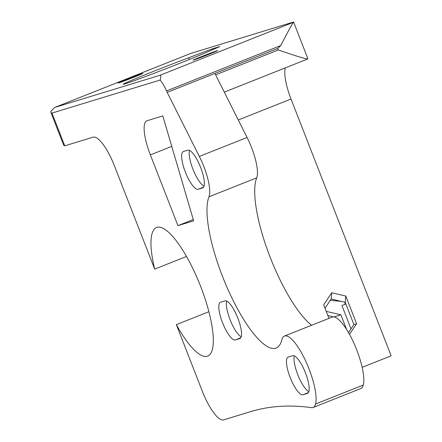<?xml version="1.0" encoding="UTF-8"?>
<svg xmlns="http://www.w3.org/2000/svg" width="442" height="442" viewBox="0 0 442 442"><rect width="100%" height="100%" fill="white"/><g stroke="black" fill="none" stroke-linecap="round" stroke-linejoin="round"><path stroke-width="0.66" d="M208.873 311.721L176.341 324.638A69.201 19.188 -111.7 0 0 207.674 356.108A69.201 19.188 -111.7 0 0 200.541 286.173A69.201 19.188 -111.7 0 0 156.59 227.481A69.201 19.188 -111.7 0 0 154.689 269.101L114.439 165.855A33.758 9.359 68.3 0 0 93.196 137.153L64.759 145.838L63.714 145.291L50.99 112.655L51.99 113.086L160.153 80.052C161.137 76.599 161.043 75.024 159.871 75.328L293.306 22.338A33.758 0.735 -21.3 0 0 293.61 22.1A33.758 0.735 -21.3 0 0 292.3 22.393L190.872 53.388M160.153 80.052A19.691 5.459 -111.7 0 1 166.546 90.914L167.187 92.367L277.709 48.471L278.294 49.963L215.635 74.847M176.341 324.638L202.292 391.198A33.758 9.359 68.3 0 0 223.536 419.9L250.476 411.673A1586.426 439.939 68.3 0 1 311.582 407.64A35.443 9.829 68.3 0 0 313.163 407.474A35.443 9.829 68.3 0 0 315.56 404.01A38.592 10.702 -111.7 0 0 305.903 361.523A38.592 10.702 -111.7 0 0 284.46 336.047A38.592 10.702 -111.7 0 0 281.847 339.815A84.389 23.404 -111.7 0 1 276.139 348.053A84.389 23.404 -111.7 0 1 227.895 289.339A84.389 23.404 -111.7 0 1 208.972 196.8A32.178 8.923 -111.7 0 0 199.336 156.429L167.187 92.367M220.58 302.217A20.255 5.619 -111.7 0 0 220.459 302.262A20.255 5.619 -111.7 0 0 222.63 322.942A20.255 5.619 -111.7 0 0 235.293 339.948L239.779 338.578A20.255 5.619 -111.7 0 0 239.901 338.533A20.255 5.619 -111.7 0 0 237.73 317.853A20.255 5.619 -111.7 0 0 225.072 300.847L220.58 302.217M202.596 187.9A20.255 5.619 -111.7 0 0 202.712 187.861A20.255 5.619 -111.7 0 0 200.541 167.175A20.255 5.619 -111.7 0 0 187.883 150.169L183.391 151.54A20.255 5.619 -111.7 0 0 183.27 151.584A20.255 5.619 -111.7 0 0 185.441 172.269A20.255 5.619 -111.7 0 0 198.104 189.275L202.828 187.806M150.357 154.888L177.944 225.635L193.657 220.834L162.794 115.898L147.081 120.699A33.758 9.359 68.3 0 0 146.882 120.771A33.758 9.359 68.3 0 0 150.357 154.888L171.761 146.385M307.433 393.397A20.255 5.619 -111.7 0 0 307.555 393.358A20.255 5.619 -111.7 0 0 305.383 372.672A20.255 5.619 -111.7 0 0 292.72 355.666L288.234 357.037A20.255 5.619 -111.7 0 0 288.112 357.081A20.255 5.619 -111.7 0 0 290.284 377.761A20.255 5.619 -111.7 0 0 302.941 394.767L307.671 393.303M186.524 256.459L154.689 269.101M166.546 90.914L280.792 45.543L277.709 48.471M280.792 45.543C287.189 33.089 291.361 25.354 293.306 22.338M199.336 156.429L247.061 137.473L214.911 73.411M190.999 53.333L54.825 107.417L159.871 75.328M54.825 107.417L50.885 111.229L50.99 112.655M208.972 196.8L256.697 177.85A32.178 8.923 -111.7 0 0 247.061 137.473M256.697 177.85A84.389 23.404 -111.7 0 0 268.609 253.178A84.389 23.404 -111.7 0 0 311.588 325.273M315.56 404.01L363.285 385.059A38.592 10.702 -111.7 0 0 353.628 342.567A38.592 10.702 -111.7 0 0 332.185 317.091L284.46 336.047M363.285 385.059A35.443 9.829 68.3 0 1 360.887 388.518L313.163 407.474M362.131 367.33L391.142 355.804L291.024 99.019A33.758 9.359 68.3 0 1 285.355 67.864M226.68 301.046A20.255 5.619 -111.7 0 0 230.486 320.743A20.255 5.619 -111.7 0 0 241.216 336.754M189.491 150.368A20.255 5.619 -111.7 0 0 193.298 170.071A20.255 5.619 -111.7 0 0 204.033 186.082M177.944 225.635L193.281 219.541M224.298 92.113L307.604 59.018A33.758 0.735 -21.3 0 0 307.914 58.786L293.61 22.1M348.523 332.633L353.898 324.572L345.224 302.317L331.174 299.019L331.749 292.748L345.793 296.046L356.595 323.748L349.506 334.373M331.749 292.748L323.693 304.825L328.97 318.367M294.333 355.865A20.255 5.619 -111.7 0 0 298.14 375.567A20.255 5.619 -111.7 0 0 308.87 391.579M307.604 59.018C303.903 58.449 294.129 55.427 278.294 49.963M208.873 54.322A13.221 0.287 -21.3 0 0 217.674 50.592A13.221 0.287 -21.3 0 0 205.254 55.128A13.221 0.287 -21.3 0 0 193.038 60.2A13.221 0.287 -21.3 0 0 208.873 54.322M212.32 48.852L188.74 57.72A48.068 1.05 -21.3 0 0 123.23 84.256A48.068 1.05 -21.3 0 0 157.131 72.129A48.068 1.05 -21.3 0 0 207.331 52.012L219.845 46.554L212.32 48.852L212.646 49.692M134.036 77.179A13.221 0.287 -21.3 0 0 142.838 73.449A13.221 0.287 -21.3 0 0 126.998 79.328A13.221 0.287 -21.3 0 0 118.202 83.057A13.221 0.287 -21.3 0 0 134.036 77.179M333.544 316.875L327.87 315.549M351.014 328.892L341.904 305.516L345.887 304.008M345.876 303.98L341.904 305.516M345.417 304.124L344.661 302.184M341.594 301.461L330.323 300.295M346.583 329.423L340.881 314.798L326.831 311.505L326.494 312.013M345.224 302.317L345.793 296.046M353.898 324.572L356.595 323.748M325.025 308.24L331.174 299.019M188.74 57.72L189.414 59.443M333.948 316.92L340.881 314.798M51.99 113.086L64.759 145.838M235.293 339.948L240.774 337.771M198.104 189.275L203.591 187.093M238.277 119.97L291.024 99.019M302.941 394.767L308.428 392.59M54.946 107.373L191.121 53.289"/></g></svg>
